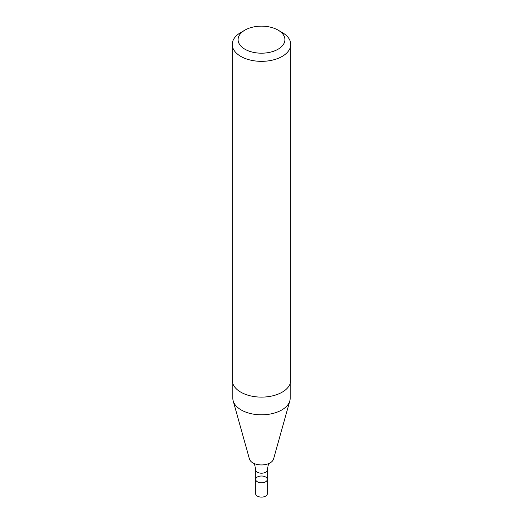 <?xml version="1.0" encoding="UTF-8"?>
<svg xmlns="http://www.w3.org/2000/svg" width="523" height="523" viewBox="0 0 523 523"><rect width="100%" height="100%" fill="white"/><g stroke="black" fill="none" stroke-linecap="round" stroke-linejoin="round"><path stroke-width="0.78" d="M255.649 479.388A5.851 3.38 -0 0 0 261.5 482.768A5.851 3.38 -0 0 0 267.351 479.388A5.851 3.38 180 0 1 265.638 481.781A5.851 3.38 180 0 1 259.258 482.513A5.851 3.38 180 0 1 255.649 479.388A5.851 3.38 180 0 1 261.5 476.008A5.851 3.38 180 0 1 267.351 479.388L267.351 469.831A5.851 3.38 -0 0 1 261.5 473.21A5.851 3.38 -0 0 1 255.649 469.831L255.649 493.725A5.851 3.38 180 0 0 259.258 496.85A5.851 3.38 180 0 0 265.638 496.118A5.851 3.38 180 0 0 267.351 493.725L267.351 479.388M232.82 383.575L232.82 398.258A28.68 16.559 -0 0 0 233.186 400.893L249.438 459.004A12.219 7.054 -0 0 0 261.5 464.934A12.219 7.054 -0 0 0 273.562 459.004L289.814 400.893A28.68 16.559 -0 0 0 290.18 398.258L290.18 383.575M233.186 400.893A28.68 16.559 -0 0 0 261.5 414.817A28.68 16.559 -0 0 0 289.814 400.893M240.802 32.498L244.941 30.112L240.802 32.498A29.268 16.899 -0 0 0 232.232 44.448L232.232 380.214A29.268 16.899 -0 0 0 261.5 397.114A29.268 16.899 -0 0 0 290.768 380.214L290.768 44.448A29.268 16.899 -0 0 0 282.198 32.498L278.059 30.112A23.417 13.52 -0 0 0 244.941 30.112L244.941 30.112A23.417 13.52 -0 0 0 244.941 49.227A23.417 13.52 -0 0 0 278.059 49.227A23.417 13.52 -0 0 0 278.059 30.112M232.232 44.448A29.268 16.899 -0 0 0 261.5 61.348A29.268 16.899 -0 0 0 290.768 44.448M254.511 463.666L255.649 469.831M268.489 463.666L267.351 469.831"/></g></svg>

